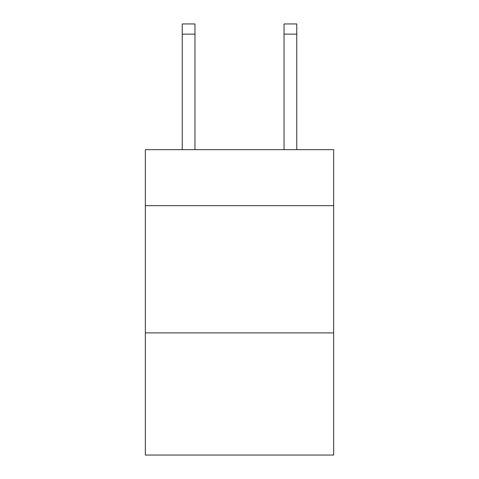 <?xml version="1.0" encoding="UTF-8"?>
<svg xmlns="http://www.w3.org/2000/svg" width="479" height="479" viewBox="0 0 479 479"><rect width="100%" height="100%" fill="white"/><g stroke="black" fill="none" stroke-linecap="round" stroke-linejoin="round"><path stroke-width="0.72" d="M333.659 205.653L333.659 149.664L145.341 149.664L145.341 205.653L333.659 205.653L333.659 455.05L145.341 455.05L145.341 205.653M333.659 332.899L145.341 332.899M194.965 149.664L194.965 34.129L182.242 34.129L182.242 23.95L194.965 23.95L194.965 34.129M182.242 149.664L182.242 34.129M296.758 149.664L296.758 23.95L284.035 23.95L284.035 149.664M284.035 34.129L296.758 34.129"/></g></svg>
